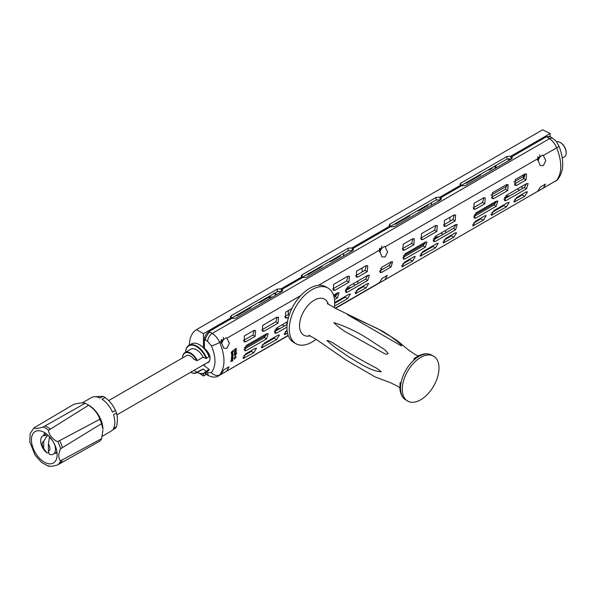 <?xml version="1.0" encoding="UTF-8"?>
<svg xmlns="http://www.w3.org/2000/svg" width="596" height="596" viewBox="0 0 596 596"><rect width="100%" height="100%" fill="white"/><g stroke="black" fill="none" stroke-linecap="round" stroke-linejoin="round"><path stroke-width="0.89" d="M266.65 333.723L264.348 337.582L244.084 349.278M262.143 345.166L274.309 338.148L276.7 339.526L279.45 334.982L278.034 335.213L264.095 343.266L261.45 347.878L276.7 339.526M243.801 355.76L251.378 351.387L253.769 352.765L256.518 348.22L255.103 348.451L245.746 353.853L243.108 358.464L253.769 352.765M254.239 330.333L252.853 335.079L243.496 340.48L245.746 341.784L255.103 336.382L252.853 335.079M277.17 317.094L275.784 321.84L261.838 329.893L264.095 331.19L278.034 323.144L275.784 321.84M274.354 331.801L287.138 324.425M285.074 331.927L287.138 330.735M288.576 317.057L287.026 317.951L284.769 316.647L289.619 313.854M197.291 360.565A11.674 6.742 -120 0 0 184.954 352.579L190.735 349.249A11.674 6.742 60 0 1 203.072 357.228L197.291 360.565L194.11 359.559A8.299 4.79 -120 0 0 190.519 356.073A8.24 4.753 -120 0 0 186.444 355.693L108.666 400.594M190.78 372.217L190.795 372.224A11.674 6.742 -120 0 1 190.78 372.217A11.287 6.519 -120 0 0 196.702 372.247L194.11 370.287M196.702 372.247L203.072 368.984A11.674 6.742 60 0 1 202.409 369.468L196.628 372.805A11.674 6.742 -120 0 0 197.291 372.321M197.261 372.44A15.563 8.985 -120 0 0 206.074 371.256L203.072 368.984M206.074 371.256L209.196 369.453L203.281 364.99M199.556 344.771A15.563 8.985 60 0 1 199.69 344.846A15.563 8.985 60 0 1 209.196 356.632L206.074 358.434A15.563 8.985 -120 0 0 194.035 345.524A15.563 8.985 -120 0 0 185.587 352.221A15.958 9.208 -120 0 1 188.872 345.382L191.435 343.899A15.958 9.208 60 0 1 199.414 344.689A15.958 9.208 60 0 1 209.211 356.907M203.072 357.228L206.074 358.434M190.519 356.073A8.299 4.79 -120 0 0 185.885 356.013M362.279 271.903L362.025 268.029M196.702 360.602A11.287 6.519 -120 0 0 187.964 352.646A11.287 6.519 -120 0 0 182.54 357.943A11.674 6.742 -120 0 0 182.54 357.95L182.54 357.928A11.674 6.742 -120 0 1 184.954 352.579M190.795 372.224A11.674 6.742 -120 0 0 196.628 372.805M206.648 358.39A15.958 9.208 -120 0 0 188.872 345.382M197.246 372.448A15.958 9.208 -120 0 0 204.823 373.014A15.958 9.208 -120 0 0 206.648 371.315M209.211 369.833A15.958 9.208 60 0 1 207.393 371.531L204.823 373.014M450.107 221.198L449.846 217.316M390.887 263.171L390.909 262.605A0.648 0.387 -178.1 0 1 391.028 262.709M357.824 283.614L357.824 281.081M360.185 287.786L360.938 288.129M343.862 253.225L343.266 256.109M355.291 285.082L353.093 283.815M431.69 202.521L431.094 205.404M443.111 234.377L440.921 233.11M445.652 232.909L445.652 230.376M448.676 237.476L448.006 237.089M379.563 271.061L388.815 265.727L390.894 263.141M391.021 267.001L392.63 261.786L391.021 261.912L381.671 267.313L380.159 272.581L381.671 272.402L391.021 267.001L388.815 265.727M334.103 297.307L335.25 296.652L337.44 293.694M348.071 276.157L346.686 280.902L332.747 288.956L334.997 290.252L348.936 282.206L346.686 280.902M366.413 265.57L365.028 270.316L355.67 275.717L357.928 277.013L367.285 271.612L365.028 270.316M355.976 290.997L363.553 286.616L365.944 288.002L368.693 283.45L367.285 283.689L357.928 289.09L355.283 293.701L365.944 288.002M334.661 303.304L345.211 297.21L347.602 298.596L350.351 294.044L348.936 294.282L334.997 302.328M367.821 275.315L365.519 279.174L345.255 290.87M284.337 326.042L282.146 324.775M244.442 347.729L266.412 335.041M274.711 330.251L277.289 328.761L280.336 328.351M206.849 362.934L208.376 362.502C211.55 358.345 210.217 353.629 204.383 348.355L204.383 339.541C204.659 336.144 206.194 333.477 209.002 331.547L231.755 318.413L235.644 318.242L281.692 291.66L282.601 290.364L282.102 289.343L282.444 290.945M282.355 290.796L281.692 290.416L281.774 291.615M281.692 291.571L277.289 291.66L230.831 318.54M403.216 256.064L425.186 243.377M433.478 238.586L436.063 237.096L439.11 236.686M333.805 296.13L337.314 294.111M345.613 289.321L348.191 287.831L351.238 287.414M418.161 210.328L418.861 210.731L417.461 210.977M418.861 210.731L428.211 205.329L427.518 204.927M395.23 223.567L395.93 223.969L394.53 224.215M395.93 223.969L409.869 215.923L409.176 215.521M440.876 197.961L439.96 198.49L440.548 199.943M440.466 199.906L436.063 199.995L389.605 226.867M353.346 250.007L353.003 248.405L353.51 249.426L352.594 250.722L306.553 277.311L302.656 277.475L282.102 289.343M353.003 248.405L390.522 226.741L394.418 226.577L440.466 199.995L441.375 198.699L440.876 197.671L441.219 199.28M353.257 249.866L352.087 249.225L353.003 248.696M352.594 249.478L352.676 250.678M352.594 250.64L348.191 250.73L301.74 277.602M330.288 261.063L330.989 261.465L329.588 261.711M330.989 261.465L340.346 256.064L339.645 255.662M307.365 274.302L308.058 274.704L306.657 274.95M308.058 274.704L321.996 266.65L321.304 266.248M526.588 183.65L524.286 187.509L504.03 199.206M491.819 212.563L503.985 205.545L506.377 206.924L509.126 202.379L507.71 202.61L493.771 210.664L491.126 215.275L506.377 206.924M514.75 199.325L522.327 194.952L524.718 196.337L527.467 191.785L526.059 192.024L516.702 197.425L514.057 202.037L524.718 196.337M473.477 223.157L481.054 218.784L483.445 220.162L486.194 215.618L484.779 215.849L475.422 221.258L472.784 225.862L483.445 220.162M525.188 173.898L523.802 178.651L514.445 184.052L516.702 185.349L526.059 179.947L523.802 178.651M483.915 197.73L482.529 202.476L473.172 207.877L475.422 209.181L484.779 203.78L482.529 202.476M506.846 184.492L505.46 189.237L491.514 197.291L493.771 198.587L507.71 190.541L505.46 189.237M473.76 216.676L494.017 204.979L496.215 202.029M474.118 215.126L496.088 202.446M504.387 197.649L506.965 196.159L510.012 195.749M519.563 190.236L517.373 188.969M466.132 182.637L466.832 183.032L465.431 183.277M466.832 183.032L480.771 174.986L480.078 174.583M489.063 169.398L489.763 169.793L488.362 170.039M489.763 169.793L492.236 168.363L491.544 167.968M495.403 165.733A33.205 19.169 -120 0 0 494.829 168.608M512.031 158.201L511.368 157.813L511.45 159.013M511.368 158.968L506.965 159.058L460.507 185.937M440.466 198.751L441.129 199.131M440.876 197.671L461.423 185.81L465.32 185.639L511.368 159.058L512.277 157.761L511.778 156.741L512.12 158.342M95.382 396.735L103.071 396.34A19.459 11.235 60 0 1 105.067 397.495C109.768 401.033 113.233 405.34 115.453 410.413A19.459 11.235 60 0 1 116.451 412.991C117.717 416.88 117.717 421.491 116.451 426.84A19.459 11.235 60 0 1 115.453 428.256L112.473 429.977A19.459 11.235 -120 0 1 110.819 431.333L102.162 436.332M433.128 240.136L453.385 228.439L455.582 225.489M435.944 225.43L434.558 230.175L420.612 238.221L422.869 239.525L436.808 231.471L434.558 230.175M454.286 214.836L452.9 219.581L443.543 224.983L445.801 226.286L455.15 220.885L452.9 219.581M413.013 238.668L411.627 243.414L402.27 248.815L404.52 250.111L413.877 244.71L411.627 243.414M443.849 240.262L451.425 235.889L453.817 237.268L456.566 232.723L455.15 232.954L445.801 238.355L443.156 242.967L453.817 237.268M402.576 264.095L410.152 259.714L412.544 261.1L415.293 256.548L413.877 256.787L404.52 262.188L401.883 266.799L412.544 261.1M420.918 253.501L433.076 246.476L435.475 247.861L438.224 243.31L436.808 243.548L422.869 251.601L420.225 256.205L435.475 247.861M425.417 242.058L423.115 245.917L402.859 257.614M232.12 352.899L232.194 353.86L232.85 352.407L231.412 354.277L231.844 352.772M231.434 354.717L233.103 353.756L232.701 354.94L232.954 354.046L231.434 354.717M231.486 355.983L233.155 355.022L231.479 357.6L232.991 356.021L231.486 356.892L232.991 355.834L232.991 355.305L231.486 355.983M233.081 358.062L233.051 357.175L231.39 359.239L232.805 357.876M231.36 359.544L233.036 358.576L231.248 360.513L232.842 358.859L231.36 359.544M231.427 361.057L230.779 361.064L232.604 359.798M230.63 361.414L232.738 360.841L231.702 360.99L232.872 359.999M234.332 358.285L235.815 357.593L234.206 359.239L236.009 357.317L234.332 358.285M236.053 356.862L234.384 357.824L235.778 356.669M235.293 354.784L235.278 355.693L236.053 354.315L234.496 356.117L235.018 354.62M236.806 353.324L234.511 354.65L236.068 352.728L236.172 353.495L236.53 353.167M234.638 353.13L236.135 352.027L235.964 351.066L234.362 352.988M236.105 350.143L234.34 351.439L236.172 350.172L234.846 350.031M235.748 348.727L235.122 350.143L236.172 350.172M236.016 348.831L234.139 349.696L236.18 348.451M236.634 350.113L235.375 349.926L236.456 348.556M231.144 352.318L233.222 350.508L233.565 351.364L233.319 350.269L231.278 352.728L232.343 351.841M231.412 352.437L232.544 351.357L232.611 351.953M475.869 218.017L496.23 206.261L497.831 201.046L496.23 201.172L475.869 212.928L474.356 218.196L475.869 218.017L473.76 216.795M455.597 229.721L457.199 224.506L455.597 224.632L435.236 236.388L433.724 241.656L435.236 241.477L455.597 229.721L453.385 228.439M422.869 239.525L421.171 239.592L421.528 233.669L435.475 225.616L437.278 225.608L436.808 231.471M445.801 226.286L444.102 226.353L444.46 220.431L453.817 215.029L455.627 215.022L455.15 220.885M493.771 198.587L492.072 198.662L492.43 192.731L506.377 184.685L508.179 184.678L507.71 190.541M475.422 209.181L473.723 209.248L474.088 203.325L483.445 197.924L485.248 197.917L484.779 203.78M334.49 299.639L337.455 297.925L339.064 292.718L337.455 292.845L333.492 295.132M334.997 290.252L333.298 290.327L333.663 284.404L347.602 276.35L349.412 276.343L348.936 282.206M287.51 321.676L276.462 328.061L274.95 333.32L276.462 333.142L286.981 327.07M264.095 331.19L262.396 331.264L262.754 325.334L276.7 317.288L278.503 317.273L278.034 323.144M287.026 317.951L285.328 318.026L285.685 312.095L291.906 308.505M245.746 341.784L244.047 341.851L244.412 335.928L253.769 330.527L255.58 330.512L255.103 336.382M287.071 329.998L284.381 334.639L287.563 333.253M266.554 338.863L268.155 333.648L266.554 333.775L246.193 345.531L244.68 350.798L246.193 350.619L266.554 338.863L264.348 337.582M357.928 277.013L356.229 277.088L356.594 271.158L365.944 265.756L367.754 265.749L367.285 271.612M334.483 306.165L347.602 298.596M367.725 280.448L347.364 292.204L345.851 292.39L347.364 287.123L367.725 275.367L369.326 275.24L367.725 280.448L365.519 279.174M516.702 185.349L515.004 185.423L515.361 179.493L524.718 174.092L526.529 174.084L526.059 179.947M526.499 188.783L506.138 200.539L504.626 200.718L506.138 195.458L526.499 183.702L528.101 183.575L526.499 188.783L524.286 187.509M404.52 250.111L402.822 250.186L403.187 244.256L412.544 238.854L414.347 238.847L413.877 244.71M425.328 247.191L426.93 241.983L425.328 242.11L404.967 253.866L403.455 259.133L404.967 258.947L425.328 247.191L423.115 245.917M543.358 188.023L545.489 184.075L540.311 187.107L537.622 191.45L556.716 180.312C562.117 172.773 562.117 161.933 556.716 147.786C554.965 143.778 552.559 140.745 549.497 138.689A6.489 3.74 123.5 0 1 552.909 138.481C555.055 140.611 554.988 138.704 558.884 146.02C561.402 152.211 562.676 158.231 562.698 164.064C562.654 165.926 562.989 172.266 557.878 179.329A6.489 5.252 -140.3 0 1 556.716 180.312L335.496 308.348M537.562 158.849L540.214 165.561L543.314 165.606L545.817 160.622L543.358 155.504L542.628 155.035L537.562 158.849L385.135 246.848L384.405 246.386L379.339 250.193L381.991 256.906L385.09 256.95L387.594 251.966L385.135 246.848M221.116 341.545L223.768 348.258L226.867 348.302L229.371 343.318L226.912 338.2L226.182 337.731L219.678 342.38C225.392 356.334 225.392 367.173 219.678 374.899L218.315 375.994M226.912 370.719L229.043 366.771L223.865 369.803L221.116 374.065L222.867 373.372L288.166 335.354M385.135 279.375L387.266 275.419L382.088 278.451L379.339 282.72L381.09 282.02L537.562 191.368M206.194 374.437L203.467 376.009L203.467 373.565M204.741 373.059L206.79 374.75L205.419 372.671M204.383 364.357L204.383 365.825M206.79 374.75L209.136 375.927A6.489 3.74 116.5 0 1 207.617 372.858L211.416 372.515C216.147 366.16 216.147 357.25 211.416 345.807L207.617 341.366A6.489 3.479 120 0 1 212.198 333.432C215.372 335.421 217.86 338.401 219.678 342.38A6.489 1.147 -24.1 0 1 211.416 345.807M203.482 347.811L204.383 347.289M259.387 301.993L260.087 302.395L258.686 302.641M260.087 302.395L270.182 296.465L271.009 296.86M268.96 299.013L270.182 296.465M236.456 315.239L237.156 315.634L235.755 315.88M237.156 315.634L251.095 307.588L250.402 307.186M281.692 290.416L281.185 290.163L281.185 288.814L277.289 289.12L277.289 291.66M203.467 347.796L203.467 333.678L230.831 317.884L230.332 316.945L231.248 315.701L277.289 289.12M230.831 317.884L230.831 318.942M552.909 138.481L549.795 136.447L546.45 136.722L511.778 156.741M439.96 198.49L439.96 197.142L436.063 197.455L436.063 199.995M281.185 288.814L301.74 276.946L301.233 276.015L302.15 274.771L348.191 248.182L352.087 247.876L389.605 226.212L389.106 225.281L390.015 224.036L436.063 197.455M389.605 226.212L389.605 227.277M352.087 247.876L352.087 249.225M301.74 276.946L301.74 278.004M511.368 157.813L510.861 157.56L510.861 156.212L506.965 156.517L506.965 159.058M439.96 197.142L460.507 185.281L460.008 184.343L460.917 183.099L506.965 156.517M460.507 185.281L460.507 186.339M48.648 465.685C49.349 466.757 52.396 466.482 57.775 464.865L59.607 463.807A22.052 12.732 -120 0 0 62.379 459.859L60.546 460.917C58.214 458.22 58.214 454.159 60.546 448.751L101.551 423.659L102.922 429.314A19.459 11.235 -120 0 0 89.162 405.481L86.874 404.155A22.7 13.105 60 0 1 88.581 405.25C94.138 408.863 97.893 413.535 99.837 419.256L57.775 441.599C53.387 440.377 48.388 434.179 48.648 430.245A22.052 12.732 -120 0 0 43.098 427.041C37.734 428.658 34.695 428.926 33.972 427.861L30.158 433.605L29.8 441.979L35.231 455.418L41.817 462.623L48.559 466.214M116.451 412.991L113.471 414.704A19.459 11.235 -120 0 1 113.471 428.554L116.451 426.84M105.067 397.495L102.087 399.216A19.459 11.235 -120 0 1 112.473 412.134L115.453 410.413M82.218 402.911L91.359 397.629A19.459 11.235 -120 0 1 100.091 398.061L103.071 396.34M490.955 195.265L507.144 185.915M513.886 182.026L523.407 176.528L523.653 178.733M522.968 175.105A11.674 6.742 60 0 1 523.407 176.528M203.467 333.678L196.486 329.648L542.658 129.786L550.153 133.526L550.153 136.67M196.486 329.648C192.009 332.441 189.617 337.597 189.319 345.121M234.474 352.713L235.971 351.923L235.673 351.342M274.696 293.157L275.955 293.865L275.955 294.968M282.102 289.634L281.185 290.163M288.568 310.434A14.14 8.165 120 0 0 288.24 314.643M286.877 322.049L286.877 324.574M203.467 376.009L199.511 373.394M550.689 137.013L549.125 136.678L547.366 137.289L549.497 138.689L212.198 333.432L209.919 332.114L208.16 333.529L205.687 337.82L205.337 340.048L207.617 341.366M275.188 295.415A14.468 8.351 -60 0 1 275.814 294.335L273.817 293.225M510.861 156.212L550.153 133.526M511.778 157.031L510.861 157.56M522.096 188.768L522.096 186.243M508.902 158.521L508.351 160.801M496.356 165.181A32.296 18.647 -120 0 0 495.604 168.161M232.336 353.57L232 352.683L232.582 353.428M232.306 353.294L232 352.683M231.442 358.472L232.939 357.965L232.649 357.205M235.435 355.417L235.174 354.531L235.681 355.276M235.405 355.104L235.174 354.531M234.682 352.594L234.854 352.564C234.913 351.431 235.286 351.223 235.971 351.923M275.955 293.865L275.814 294.335M524.368 174.293A12.322 7.115 60 0 1 524.465 174.561L525.27 174.092M524.465 174.561L523.981 178.01M33.972 427.861L73.904 404.282C79.462 402.903 83.216 402.568 85.168 403.276A22.7 13.105 60 0 1 86.874 404.155M101.551 423.659A22.7 13.105 -120 0 0 99.837 419.256M102.922 430.372L101.551 438.671A22.7 13.105 60 0 1 99.837 441.1L59.607 463.807M523.161 174.993A11.026 6.362 60 0 1 523.906 178.584M232.939 357.965C232.38 357.339 232.008 357.555 231.822 358.613L231.375 358.464M234.399 354.203L236.023 353.584L234.526 353.413M236.023 353.584L235.688 352.795M234.802 353.562L234.675 354.359M537.614 160.518A7.003 7.003 0 0 0 539.812 156.584A4.477 2.585 120 0 0 539.752 154.684M379.391 251.87A7.003 7.003 0 0 0 381.589 247.936A4.477 2.585 120 0 0 381.529 246.036M221.168 343.214A7.003 7.003 0 0 0 223.366 339.28A4.477 2.585 120 0 0 223.306 337.381M88.581 405.25L48.648 430.245M62.379 459.859L101.551 438.671M85.168 403.276L43.098 427.041M537.912 156.815A6.981 2.846 48.4 0 1 538.195 157.575A6.981 2.846 11.6 0 0 539.216 157.098A6.981 4.932 165 0 1 538.195 158.357A6.981 4.932 75 0 1 537.607 159.877A6.981 2.846 -131.6 0 0 537.555 158.953M379.689 248.16A6.981 2.846 48.4 0 1 379.972 248.927A6.981 2.846 11.6 0 0 380.993 248.443A6.981 4.932 165 0 1 379.972 249.709A6.981 4.932 75 0 1 379.384 251.221A6.981 2.846 -131.6 0 0 379.332 250.305M221.466 339.511A6.981 2.846 48.4 0 1 221.749 340.271A6.981 2.846 11.6 0 0 222.77 339.795A6.981 4.932 165 0 1 221.749 341.054A6.981 4.932 75 0 1 221.161 342.573A6.981 2.846 -131.6 0 0 221.109 341.657M50.481 429.187A22.052 12.732 -120 0 0 44.931 425.984M41.996 460.552A18.163 10.482 60 0 1 31.439 439.863A18.163 10.482 60 0 1 35.201 431.556A18.163 10.482 60 0 1 53.364 442.038A18.163 10.482 60 0 1 53.364 463.01A18.163 10.482 60 0 1 44.283 462.109A18.163 10.482 60 0 1 41.996 460.552M62.379 447.693A22.052 12.732 -120 0 0 59.607 440.541M537.763 157.329L538.195 157.575M537.637 158.037L538.195 158.357M379.54 248.681L379.972 248.927M379.414 249.389L379.972 249.709M221.317 340.025L221.749 340.271M221.19 340.733L221.749 341.054M556.448 141.803A8.538 4.924 60 0 1 560.165 142.466A8.538 4.924 60 0 1 566.2 152.926A8.538 4.924 60 0 1 564.434 156.83L562.259 158.089M560.396 142.608A7.89 4.552 60 0 1 560.62 142.735A7.89 4.552 60 0 1 566.2 152.39A7.89 4.552 60 0 1 566.193 152.65M45.527 433.24L44.633 433.18L45.065 432.927M54.877 453.295L57.045 453.035M44.633 433.18A12.255 7.077 -120 0 0 44.015 434.059L43.776 435.438M49.505 436.756L48.41 444.027L48.41 451.202L49.282 454.234A10.505 6.064 -120 0 0 53.349 454.182L56.352 452.446A10.505 6.064 -120 0 0 56.933 452.029M46.495 433.955A10.505 6.064 -120 0 0 45.847 434.246L42.837 435.981A10.505 6.064 -120 0 0 41.027 443.64A10.505 6.064 -120 0 0 46.905 452.863L43.702 448.483L43.702 441.308L46.905 435.929A10.505 6.064 -120 0 0 42.837 435.981M48.775 452.662L46.905 452.863M46.905 435.929L48.403 435.616M53.349 454.182A10.505 6.064 -120 0 0 55.16 446.523A10.505 6.064 -120 0 0 49.282 437.293M43.702 441.308A5.513 3.181 -120 0 0 43.702 448.483M48.41 451.202A5.513 3.181 -120 0 0 48.41 444.027M381.298 371.792L376.858 368.35C361.02 360.088 346.716 351.834 333.961 343.587C331.331 341.791 328.977 340.778 326.913 340.554L334.43 346.939L349.01 357.026C358.621 362.539 370.243 371.055 381.298 371.792M333.775 322.592C338.751 327.547 344.674 331.726 351.536 335.131L383.891 353.264C385.746 354.374 387.184 354.441 388.19 353.458L385.023 349.949L368.626 339.161C357.6 332.039 345.985 326.519 333.775 322.592M347.453 314.688L401.086 345.74C403.298 346.276 398.508 342.573 397.145 341.307L390.805 336.584L377.141 328.411L347.453 314.688M334.296 307.707A32.102 18.536 120 0 0 334.669 302.775A32.102 18.536 120 0 0 328.016 288.084L325.721 286.758A32.102 18.536 120 0 0 293.619 305.294A32.102 18.536 120 0 0 293.619 342.357L295.914 343.683A32.102 18.536 120 0 0 311.969 342.097A32.102 18.536 120 0 0 316.051 339.303M328.016 288.084A32.102 18.536 120 0 0 295.914 306.612A32.102 18.536 120 0 0 295.914 343.683M420.649 399.812A25.941 14.975 120 0 0 438.991 368.037A25.941 14.975 120 0 0 434.76 356.952A25.941 14.975 120 0 0 407.679 371.137A25.941 14.975 120 0 0 408.93 401.689A25.941 14.975 120 0 0 420.649 399.812M381.671 272.402L379.563 271.187M543.358 155.504L556.716 147.786A6.489 1.006 -22.3 0 0 558.884 146.02M226.912 338.2L300.831 295.519M318.517 285.313L379.339 250.193M211.416 372.515A6.489 5.111 -139.3 0 0 219.678 374.899L221.116 374.065M335.213 308.192L379.339 282.72M246.193 350.619L244.084 349.398M262.754 347.58L261.331 346.753M244.412 358.166L242.989 357.347M285.685 334.341L284.262 333.514M276.462 333.142L274.354 331.927M337.455 297.925L335.25 296.652M356.594 293.403L355.164 292.576M347.364 292.204L345.255 290.99M277.289 330.11L277.289 328.761M207.617 372.858L206.261 372.187M205.337 340.048L204.383 339.541M268.744 296.592L269.444 296.994M231.248 315.701L231.248 318.249M209.919 332.114L209.002 331.547M547.366 137.289L546.45 136.722M436.063 238.445L436.063 237.096M348.191 289.179L348.191 287.831M390.015 224.036L390.015 226.577M348.191 248.182L348.191 250.73M302.15 274.771L302.15 277.311M506.138 200.539L504.03 199.325M492.43 214.977L491.007 214.15M515.361 201.739L513.938 200.912M474.088 225.564L472.665 224.744M496.23 206.261L494.017 204.979M506.965 197.507L506.965 196.159M460.917 183.099L460.917 185.647M435.236 241.477L433.128 240.255M444.46 242.669L443.037 241.849M403.187 266.501L401.764 265.682M421.528 255.907L420.106 255.088M404.967 258.947L402.859 257.733M57.775 464.865A22.052 12.732 -120 0 0 60.546 460.917M60.546 448.751A22.052 12.732 -120 0 0 57.775 441.599M328.381 304.37A20.8 12.009 120 0 0 303.841 311.194A20.8 12.009 120 0 0 310.203 335.853M413.728 358.948L415.241 357.831C420.836 354.009 425.969 352.914 430.64 354.56A25.941 14.975 120 0 0 430.588 354.546A25.941 14.975 120 0 0 405.898 370.116A25.941 14.975 120 0 0 404.758 399.283A25.941 14.975 120 0 0 404.803 399.313C401.682 396.698 400.035 392.771 399.842 387.542L400.139 382.476C399.856 384.822 400.028 386.938 400.646 388.808M209.501 361.407L116.943 414.846M380.546 268.371L382.483 269.377M209.136 375.927C213.189 377.469 216.296 377.469 218.471 375.905L288.255 335.615M557.878 179.329L555.554 181.296M560.62 142.735L560.165 142.466M566.2 152.39L566.2 152.926M327.211 303.535L336.293 308.758L382.878 331.346L397.286 340.696L409.154 350.508L415.501 354.724L418.325 355.968M399.856 387.944L397.249 386.044L390.678 382.788L375.048 376.903L346.008 360.014L316.409 339.526L308.914 335.257M430.588 354.546L434.76 356.952M404.758 399.283L408.93 401.689"/></g></svg>
